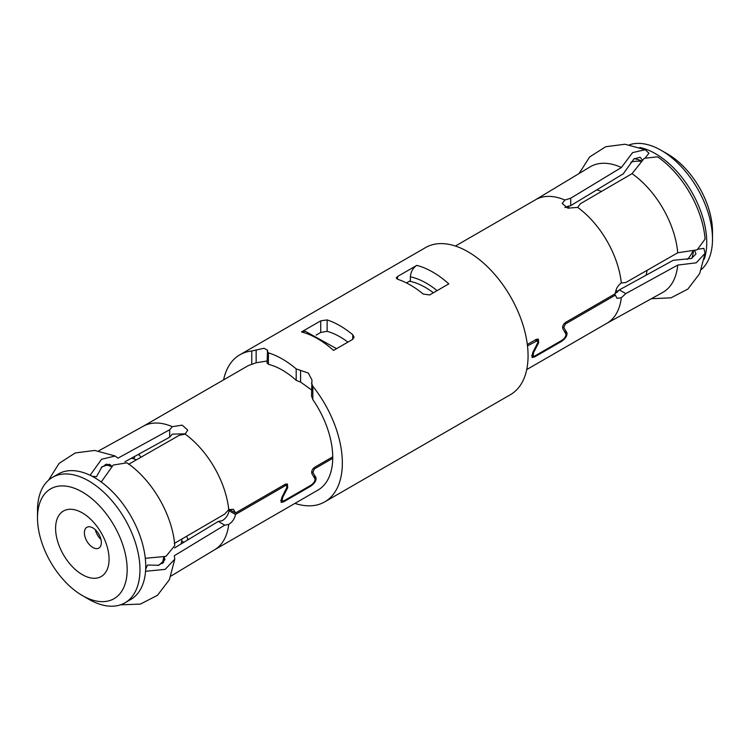 <?xml version="1.0" encoding="UTF-8"?>
<svg xmlns="http://www.w3.org/2000/svg" width="750" height="750" viewBox="0 0 750 750"><rect width="100%" height="100%" fill="white"/><g stroke="black" fill="none" stroke-linecap="round" stroke-linejoin="round"><path stroke-width="1.12" d="M642.253 159.816L640.144 157.266L633.947 158.916L623.25 173.831L570.722 205.65L564.881 207.487M565.894 207.459L568.013 206.175M535.434 199.828L590.062 166.894A72.534 41.878 60 0 1 621.403 167.503L570.722 198.216L570.722 205.65M621.403 167.503L632.597 152.606L645.262 149.709L648.938 153.234L645.534 157.556M657.581 156.825L644.297 158.306L632.044 173.653L580.331 203.766L577.688 207.413L567.816 208.144L562.228 203.484L564.881 200.025L570.722 198.216M614.1 294.413L619.359 289.894L673.181 260.316L691.444 258.506L695.962 253.959L694.819 250.866M527.325 344.494L536.306 339.309L538.341 339.113L538.659 342.778L533.55 352.659L533.053 356.25L535.022 355.856L561.806 340.387C564.741 338.353 566.1 336.216 565.894 333.994L562.866 328.809C562.181 326.588 563.062 324.469 565.5 322.453L615.337 293.681C615.788 289.069 617.784 285.497 621.309 282.966A71.325 41.175 -120 0 0 577.688 207.413M313.359 468.328L314.372 468.919L332.728 458.316A71.325 41.175 60 0 1 317.963 490.097L214.566 549.788M527.484 345.872L537.609 340.566L537.778 342.6L532.706 352.65L532.013 357.478L534.637 356.925L561.431 341.456C565.416 338.738 567.263 335.869 566.981 332.859L563.831 327.553L565.312 324.037L615.356 295.144L616.987 298.322L621.309 297.759A71.325 41.175 60 0 1 606.947 323.25L526.716 369.572M267.234 362.822L268.406 364.322A71.325 41.175 60 0 1 282.3 370.097A71.325 41.175 60 0 1 296.194 380.363L296.194 368.906L308.316 373.05L311.962 380.006L311.503 395.878L312.834 399.6A71.325 41.175 60 0 1 332.728 456.844A71.325 41.175 60 0 1 332.728 458.316M143.241 426.253L246.637 366.562A71.325 41.175 60 0 1 251.766 364.35L251.766 351.009A84.909 49.022 -120 0 0 239.85 354.797L425.569 247.575A84.909 49.022 60 0 1 510.478 296.597A84.909 49.022 60 0 1 510.478 394.641L324.75 501.863A84.909 49.022 -120 0 0 312.834 386.259L312.834 399.6M314.372 468.919L312.891 472.434L316.041 477.731C316.331 480.75 314.475 483.619 310.491 486.337L283.697 501.806L281.072 502.359L281.766 497.522L286.837 487.481L286.669 485.437L285.544 485.559L235.5 514.453C234.637 518.784 232.378 522.103 228.741 524.409A71.325 41.175 60 0 1 214.763 549.675L170.934 576.094M184.106 542.156L181.659 541.331M134.109 458.981L134.625 456.45M251.766 364.35L256.144 362.756L267.084 360.994M294.928 503.4A84.909 49.022 -120 0 0 324.75 501.863M90.113 475.284L101.578 459.244L115.172 456.009L117.956 458.166L169.669 429.759L172.312 426.675A71.325 41.175 -120 0 0 143.438 426.15L98.653 450.891M172.312 426.675L182.184 425.138L187.772 430.134L185.119 434.072L179.278 435.309L128.597 464.316M174.291 543.441L224.747 514.059L228.741 509.625A71.325 41.175 -120 0 0 185.119 434.072M228.741 509.625L233.466 509.288L235.528 512.962L285.366 484.191L287.4 483.984L287.719 487.659L282.619 497.541L282.113 501.122L284.081 500.728L310.875 485.259C313.8 483.225 315.159 481.097 314.953 478.875L311.925 473.681C311.241 471.469 312.122 469.35 314.559 467.334L332.728 456.844M296.194 380.363L300.562 382.059L311.503 389.897M296.194 368.906A84.909 49.022 -120 0 0 268.406 352.866L268.406 364.322M251.766 351.009L264.019 348.263L267.544 350.175L267.084 363.291M267.234 351.178L268.406 352.866M239.85 354.797A84.909 49.022 -120 0 0 223.603 379.856M311.503 382.941L312.834 386.259M448.809 283.866L429.6 294.956L423.188 294.047A84.909 49.022 60 0 0 397.575 279.253L396.244 278.025L397.575 276.469L416.784 265.378A84.909 49.022 60 0 1 448.809 283.866M301.509 331.931L320.728 320.841L327.131 319.922A84.909 49.022 60 0 1 352.744 334.716L354.075 337.191L352.744 339.328L333.534 350.419A84.909 49.022 -120 0 0 301.509 331.931L305.147 331.191L336.572 348.666M410.381 281.419L410.381 280.669L409.425 281.222A71.325 41.175 60 0 1 433.378 292.772M410.381 280.669L410.381 276.788C410.831 271.753 412.959 267.956 416.784 265.378M406.462 282.938L409.425 281.222M316.088 335.109L320.728 332.438L327.131 331.331A71.325 41.175 60 0 1 347.887 342.131M564.881 200.025A71.325 41.175 -120 0 0 535.622 199.716L455.391 246.037M641.166 160.734A64.922 37.481 -120 0 0 634.322 158.616M619.359 289.894L625.791 293.606L677.737 265.069A72.534 41.878 60 0 1 662.587 292.519L606.759 323.363M625.791 293.606L621.309 297.759M617.55 291.975L615.375 293.166M691.894 258.319A64.922 37.481 -120 0 0 693.478 251.344M698.419 249.15L703.856 248.363L705.075 253.303L696.234 262.828L677.737 265.069M614.081 294.403L615.356 295.144M621.309 282.966L625.791 282.516L677.737 252.778L697.144 249.844L705.075 239.081C702.684 208.669 682.725 174.094 657.581 156.816M632.044 173.653A72.534 41.878 60 0 1 677.737 252.778M228.741 524.409L224.747 525.15L218.306 521.428L222.272 520.678C225.928 518.381 228.206 515.072 229.097 510.75L230.4 510M186.544 536.306L187.772 538.706L187.275 540.234M137.869 454.669L139.444 455.006L140.906 457.266M185.494 433.828L172.312 434.137L169.669 437.194L124.875 461.803M229.097 510.75L235.5 514.453M181.988 543.441L181.088 543.666M218.306 521.428L174.591 547.922M224.747 525.15L174.291 555.731L174.769 559.219L165.169 569.372L145.547 571.284M164.213 557.062L164.906 559.763L158.803 565.275L147.544 565.041L145.669 569.166M131.803 458.306L132.45 457.641M169.669 429.759L169.669 437.194M111.769 466.228L109.772 464.278L101.953 466.809L96.525 476.672L92.016 476.231M145.284 558.3L165.966 556.378L174.778 545.578C172.481 514.988 152.344 480.103 126.994 462.825L113.241 465.047L101.231 481.997M229.266 509.344L235.528 512.962M131.419 458.212A56.606 32.681 60 0 1 136.434 459.825M180.984 544.05A56.606 32.681 -120 0 0 182.091 538.903M58.266 474.009A72.459 41.831 60 0 1 94.5 477.6A72.459 41.831 -120 0 1 141.834 541.444A72.459 41.831 -120 0 1 130.725 599.503L124.959 602.831A72.459 41.831 -120 0 0 136.069 544.772A72.459 41.831 -120 0 0 88.734 480.928A72.459 41.831 60 0 0 52.509 477.338L58.266 474.009M88.734 599.241L82.331 595.547A63.394 36.6 60 0 1 37.5 517.903A63.394 36.6 60 0 1 82.331 492.019A63.394 36.6 -120 0 1 127.162 569.663A63.394 36.6 -120 0 1 82.331 595.547L88.734 599.241A72.459 41.831 -120 0 0 124.959 602.831M37.5 517.903L37.5 510.506A72.459 41.831 60 0 1 52.509 477.338M82.331 574.65A37.809 21.834 60 0 1 55.594 528.347A37.809 21.834 60 0 1 82.331 512.906A37.809 21.834 -120 0 1 109.069 559.219A37.809 21.834 -120 0 1 82.331 574.65M92.869 547.491A12 6.928 60 0 1 85.031 536.916A12 6.928 60 0 1 86.869 527.306A12 6.928 60 0 1 92.869 527.897A12 6.928 -120 0 1 100.706 538.472A12 6.928 -120 0 1 98.869 548.091A12 6.928 -120 0 1 92.869 547.491M100.978 539.513A12 6.928 60 0 1 95.344 529.763M99.591 535.603A11.325 6.534 60 0 1 98.044 532.913M615.891 290.634A56.606 32.681 -120 0 0 618.197 291.309M646.041 275.231A56.606 32.681 -120 0 0 647.044 270.347M568.341 208.284A56.606 32.681 60 0 1 568.913 205.95M596.756 189.872A56.606 32.681 60 0 1 601.491 191.438M687.141 259.444A56.606 32.681 -120 0 0 692.606 251.616M630.984 162.178A56.606 32.681 60 0 1 640.5 161.353M704.278 259.134A72.459 41.831 -120 0 0 655.5 153.703A72.459 41.831 60 0 0 639.816 147.487M701.447 269.438A72.459 41.831 -120 0 0 712.5 239.109A72.459 41.831 -120 0 0 661.266 150.375L661.266 150.375A72.459 41.831 60 0 0 629.475 144.787M667.669 154.069L661.266 150.375L667.669 154.069A63.394 36.6 -120 0 1 712.5 231.722L712.5 239.109M535.209 339.947L536.484 340.678M256.144 362.756L256.144 349.903M300.562 382.059L300.562 370.425M397.575 276.469L397.575 279.253M437.091 290.625A75.853 43.791 -120 0 0 410.381 276.788M327.131 331.331L327.131 319.922M352.744 339.328L352.744 334.716M320.728 332.438L320.728 320.841M564.3 323.456L565.312 324.037M562.622 326.859L563.831 327.553M564.459 331.397L566.981 332.859M560.691 341.034L561.431 341.456M533.653 356.353L534.637 356.925M532.903 352.294L533.55 352.659M538.659 342.778L537.881 342.328M309.75 485.906L310.491 486.337M282.712 501.234L283.697 501.806M313.519 476.278L316.041 477.731M311.681 471.741L312.891 472.434M284.269 484.819L285.544 485.559M164.316 557.25A67.294 38.85 60 0 1 163.453 562.641M106.556 464.091A67.294 38.85 60 0 1 111.656 466.041M287.719 487.659L286.941 487.209M281.972 497.166L282.619 497.541M579.066 173.522L589.669 156.938L605.681 146.728L624.984 144.244L645.262 149.709M705.075 253.303L699.666 273.6L687.872 289.078L671.016 297.834L651.347 298.725M535.866 339.562L537.581 340.547M531.572 355.397L533.053 356.25M284.934 484.434L286.641 485.428M174.769 559.219L169.369 579.731L157.444 595.331L140.4 604.097L120.525 604.828M163.781 557.212L162.366 563.569M48.553 480.178L59.137 463.331L75.244 452.953L94.716 450.431L115.172 456.009M105.216 464.569L111.431 466.528M280.641 500.278L282.113 501.122M101.278 467.475L105.994 464.756M157.884 565.519L162.6 562.8"/></g></svg>
